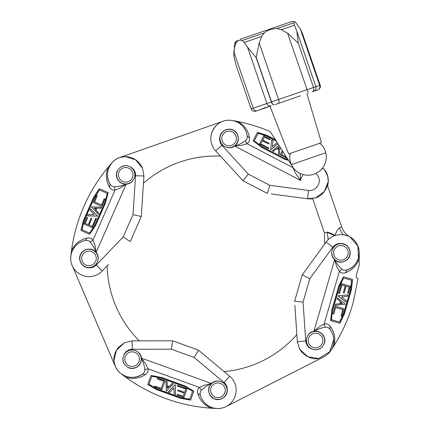 <?xml version="1.0" encoding="UTF-8"?>
<svg xmlns="http://www.w3.org/2000/svg" width="430" height="430" viewBox="0 0 430 430"><rect width="100%" height="100%" fill="white"/><g stroke="black" fill="none" stroke-linecap="round" stroke-linejoin="round"><path stroke-width="0.64" d="M150.941 375.573L160.954 377.368L184.991 386.081L193.844 391.133L190.587 400.115L180.557 398.32L156.52 389.601L147.683 384.565L150.989 375.444L160.954 377.368M163.771 381.302L157.342 378.975L157.676 378.056L165.131 380.76L161.922 389.623L154.467 386.919L154.752 386.135L161.175 388.462L163.771 381.302L161.223 388.333L154.752 386.135M166.996 381.539L167.173 385.85L167.044 381.41L165.948 381.163L167.044 381.41M144.749 369.617C144.91 371.445 144.147 372.955 142.464 374.148L145.496 374.519C147.592 373.009 148.436 371.095 148.022 368.779L144.749 369.617C144.539 366.494 143.448 362.662 141.481 358.12L145.963 364.307L148.022 368.779L199.499 387.441C197.698 388.956 197.117 390.961 197.757 393.466L200.326 395.122C201.385 398.803 203.342 401.846 206.201 404.248C203.325 401.803 201.364 398.755 200.321 395.116C199.794 393.127 200.181 391.483 201.476 390.182L199.499 387.441L203.944 385.328L211.356 383.452L210.351 384.829C206.518 389.257 209.448 397.562 214.747 399.002C219.897 401.265 227.142 396.901 227.212 390.94C228.325 381.947 215.258 377.212 210.351 384.829M193.844 391.133L185.04 385.952L161.003 377.239M124.915 376.615L125.581 377.105C137.595 385.823 150.538 392.805 164.421 398.046L168.157 399.4C182.175 404.27 196.585 407.21 211.388 408.21A164.357 164.357 0 0 0 213.022 408.312L212.323 408.269M167.222 386.629L167.297 388.371L168.479 387.081L167.222 386.629M167.173 385.85L169.329 386.629L172.269 383.42L173.285 383.791L166.362 391.214L165.948 381.163M184.518 386.661L160.094 377.809L151.833 376.325L148.909 384.388L157.122 389.075L180.659 397.605L189.743 399.233L192.624 391.284L184.518 386.661M141.201 340.856L172.618 340.813L132.058 340.866L132.338 349.246L171.323 349.198L194.156 357.475L224.051 382.496L229.642 376.239C232.076 377.733 241.59 388.666 231.915 401.98C224.653 410.693 212.194 409.785 206.206 404.254C209.453 406.925 213.178 408.339 217.376 408.5A164.357 164.357 0 0 1 215.312 408.425M214.661 408.398A164.357 164.357 0 0 1 214.57 408.392L215.919 408.452M175.139 384.635L175.548 394.52L174.166 394.02L173.881 387.908L169.721 392.434L168.34 391.934L175.187 384.501L168.34 391.934M175.187 384.501L175.548 394.52M180.659 397.605L189.791 399.099L192.624 391.284M173.285 383.791L172.269 383.42M172.317 383.291L169.372 386.495L167.222 385.715M184.352 393.219L177.671 390.795L177.955 390.01L184.637 392.429L185.835 389.118L177.284 386.016L177.525 385.355L187.082 388.822L183.916 397.556L177.069 395.073L177.353 394.283L183.196 396.401L184.352 393.219L183.244 396.272L177.353 394.283M187.082 388.822L177.525 385.355M185.835 389.118L184.685 392.3L177.955 390.01M151.833 376.325L148.957 384.259L157.17 388.94L180.707 397.476M167.297 388.371L168.426 387.065M120.803 373.493L125.581 377.105A164.357 164.357 0 0 1 120.803 373.493C127.866 378.438 135.084 378.658 142.464 374.148C133.305 380.942 118.868 376.454 115.1 365.855M121.421 373.971L121.873 374.326M123.023 375.207L124.265 376.137M217.376 408.5L211.388 408.21C204.476 405.485 199.934 400.572 197.757 393.466M157.633 378.19L165.082 380.894M229.642 376.239L198.509 350.187L194.156 357.475M167.275 386.645L167.345 388.242M132.338 349.246C128.941 349.364 126.329 350.848 124.506 353.707C121.341 359.862 122.808 364.586 128.903 367.881C134.407 370.133 141.094 365.779 141.368 359.819C142.48 350.826 129.414 346.091 124.506 353.707M201.476 390.182C203.637 387.914 206.932 385.672 211.356 383.452L141.481 358.12L141.368 359.819M132.058 340.866L124.458 342.764L116.476 350.251L113.896 360.781L115.17 365.817M171.323 349.198L172.656 340.818L198.509 350.187M108.048 192.532L105.592 202.406L95.304 225.814L89.677 234.312L80.931 230.464L83.393 220.574L93.681 197.171L99.298 188.684L108.177 192.592L105.592 202.406M101.48 204.954L104.232 198.698L105.124 199.09L101.931 206.352L93.299 202.557L96.492 195.295L97.261 195.634L94.509 201.89L101.48 204.954L94.638 201.944L97.261 195.634M101.028 208.158L96.847 208.109L101.157 208.217L101.48 207.136L101.157 208.217M114.407 186.749C112.569 186.792 111.112 185.932 110.037 184.174L109.462 187.174C110.827 189.367 112.681 190.329 115.025 190.071L114.407 186.749C117.535 186.749 121.432 185.916 126.092 184.25L119.621 188.313L115.025 190.071L92.987 240.198C91.595 238.301 89.628 237.586 87.091 238.059L85.269 240.51C81.523 241.327 78.357 243.079 75.771 245.772C78.405 243.063 81.571 241.305 85.269 240.51C87.295 240.117 88.913 240.612 90.123 241.988L92.987 240.198L94.799 244.772L96.18 252.292L94.874 251.195C90.708 247.078 82.227 249.454 80.437 254.646C77.841 259.634 81.711 267.154 87.656 267.616C96.556 269.325 102.152 256.597 94.874 251.195M89.677 234.312L95.433 225.868L105.721 202.465M108.736 166.496L108.204 167.13C98.706 178.536 90.886 190.99 84.731 204.492L83.135 208.131C77.341 221.794 73.455 235.979 71.471 250.685A164.357 164.357 0 0 0 70.789 256.64L71.471 250.685C74.653 243.966 79.856 239.763 87.091 238.059M95.938 208.05L94.197 208.002L95.401 209.27L95.938 208.05M96.723 208.05L95.799 210.146L98.803 213.296L98.368 214.285L91.418 206.884L101.48 207.136M94.756 225.304L105.216 201.519L107.237 193.376L99.389 189.926L94.17 197.805L84.092 220.724L81.867 229.679L89.607 233.081L94.756 225.304M97.406 216.08L87.51 215.833L88.102 214.484L94.218 214.602L89.978 210.157L90.569 208.808L97.535 216.134L90.569 208.808M97.535 216.134L87.51 215.833M84.092 220.724L81.996 229.738L89.607 233.081M98.368 214.285L98.803 213.296M98.932 213.35L95.928 210.2L96.847 208.109M88.225 224.702L91.085 218.198L91.853 218.531L88.994 225.035L92.219 226.454L95.879 218.128L96.524 218.408L92.434 227.717L83.931 223.982L86.86 217.311L87.629 217.65L85.124 223.337L88.225 224.702L85.253 223.39L87.629 217.65M92.434 227.717L96.524 218.408M92.219 226.454L89.123 225.094L91.853 218.531M107.237 193.376L99.518 189.979L94.299 197.864L84.221 220.783M94.197 208.002L95.428 209.216M112.128 162.599L108.204 167.13A164.357 164.357 0 0 1 112.128 162.599C106.721 169.318 106.022 176.51 110.037 184.174C103.861 174.58 109.301 160.471 120.126 157.418M111.606 163.185L111.225 163.615M110.268 164.706L109.258 165.878M143.34 185.115L141.293 216.473L143.932 175.994L135.552 175.72L133.015 214.624L123.243 236.855L96.293 265.025L102.163 271.018C100.513 273.346 88.972 282.112 76.33 271.577C68.117 263.751 69.848 251.383 75.766 245.772C72.885 248.836 71.23 252.458 70.789 256.64M71.353 251.614L71.262 252.308M71.084 253.845L70.934 255.189M104.995 199.036L101.802 206.292M108.484 264.412L102.163 271.018M95.917 208.099L94.32 208.061M135.552 175.72C135.665 172.322 134.353 169.619 131.623 167.609C125.694 164.045 120.878 165.195 117.186 171.059C114.573 176.402 118.476 183.357 124.404 184.029C133.3 185.733 138.895 173.01 131.623 167.609M90.123 241.988C92.24 244.294 94.256 247.728 96.18 252.292L126.092 184.25L124.404 184.029M143.932 175.994L142.54 168.286L135.6 159.826L125.27 156.552L120.158 157.487M133.015 214.624L141.293 216.505L130.204 241.708M123.243 236.855L130.225 241.681M130.22 241.687L141.293 216.5L141.551 212.549M342.414 303.467L341.049 302.371L340.678 303.655L342.414 303.467L341.033 302.424M340.694 303.596L342.28 303.424M339.904 303.752L340.544 301.554L339.77 303.714L335.486 304.177L339.77 303.714M340.544 301.554L337.147 298.829L337.448 297.791L345.317 304.209L335.309 305.289L335.62 304.214M337.448 297.791L337.147 298.829M337.012 298.791L340.41 301.516M335.099 306.165L344.021 308.745L341.823 316.367L341.017 316.131L342.914 309.568L335.599 307.45L333.702 314.018L332.895 313.787L335.099 306.165L332.895 313.787M335.599 307.45L342.78 309.53L341.017 316.131M341.554 283.692L338.593 293.421L341.554 283.692L350.477 286.272L348.456 293.271L347.65 293.034L349.375 287.068L346.118 286.127L344.145 292.954L343.344 292.717L345.317 285.896L341.931 284.918L345.183 285.853L343.344 292.717M346.118 286.127L349.241 287.03L347.65 293.034M330.735 320.635L331.858 310.524L338.958 285.961L343.409 276.791L352.589 279.446L351.46 289.573L344.36 314.137L339.915 323.29L330.6 320.597L331.858 310.524M331.723 310.481L338.824 285.923L343.409 276.791M331.423 319.694L339.662 322.075L343.79 313.567L350.746 289.519L351.767 280.349L343.64 278L339.566 286.391L332.352 311.352L331.423 319.694L339.528 322.038L343.656 313.529L350.611 289.481L351.632 280.312L343.64 278M335.486 304.177L335.309 305.289M346.311 300.774L345.903 302.188L338.163 295.888L348.004 294.824L347.596 296.232L341.517 296.926L346.311 300.774M348.004 294.824L338.028 295.845L345.903 302.188M333.497 346.532L333.943 345.833A164.357 164.357 0 0 1 330.654 350.842C332.992 347.354 334.04 343.511 333.793 339.308C333.529 335.583 332.223 332.207 329.869 329.187L330.041 326.133C328.396 324.145 326.429 323.43 324.145 324L325.198 327.208C327.01 326.924 328.568 327.585 329.869 329.187C332.196 332.164 333.503 335.54 333.793 339.308M341.931 284.918L339.404 293.652L338.727 293.459M294.873 305.23L297.35 341.78L305.698 340.942L303.064 302.043L309.804 278.715L332.788 247.223L326.176 242.058C333.078 231.759 350.144 232.318 356.352 243.052C362.63 252.13 358.045 266.546 346.956 270.061C354.954 266.75 359.023 260.784 359.179 252.163L359.131 265.38L356.002 276.194L356.964 278.371L358.002 278.672L353.363 301.876L352.261 305.692C347.951 319.893 341.845 333.271 333.943 345.833L330.654 350.842M359.179 252.163A164.357 164.357 0 0 1 359.238 254.221M359.254 254.877A164.357 164.357 0 0 1 359.254 254.969L359.222 253.614M359.286 257.215L359.281 256.517A164.357 164.357 0 0 1 359.286 258.156C357.024 265.229 352.423 270.088 345.478 272.733L346.962 270.061M334.169 235.377L326.746 232.152C329.315 232.447 332.067 233.576 335.002 235.527C336.083 232.189 337.555 229.615 339.41 227.803A18.264 13.389 71 0 0 343.108 234.694A18.264 18.264 0 0 1 349.956 236.951L357.846 245.949L358.469 257.898M345.478 272.733C343.027 273.539 340.979 273.093 339.351 271.394L341.952 269.239C339.55 267.234 337.093 264.101 334.583 259.833L313.943 331.234L319.823 326.348L324.145 324L339.351 271.394L336.948 267.1L334.583 259.833L336.023 260.741C340.7 264.273 348.789 260.795 349.875 255.415C351.788 250.126 346.956 243.186 341.001 243.514C331.955 242.998 328.095 256.35 336.023 260.741M305.698 340.942C306.036 344.322 307.692 346.833 310.664 348.461C317.017 351.208 321.635 349.434 324.521 343.129C326.402 337.491 321.613 331.111 315.647 331.229L313.943 331.234C318.345 328.966 322.097 327.622 325.198 327.208M224.095 371.601A109.569 109.569 0 0 0 296.861 334.562L296.732 332.659M315.647 331.229C306.601 330.718 302.741 344.07 310.664 348.461M331.095 350.192L331.412 349.719M332.218 348.51L333.062 347.214M303.064 302.043L294.609 301.274L302.247 274.856L326.176 242.058M309.804 278.715L302.247 274.856L294.609 301.306M356.964 278.371L356.002 276.194M341.952 269.185C343.285 270.341 344.935 270.577 346.897 269.889M297.35 341.78L299.71 349.16L307.815 356.733L318.657 358.545L329.729 351.713L333.793 339.351M215.613 150.796L243.02 180.745L248.298 174.096L221.977 145.34L215.613 150.796C213.398 148.995 205.416 136.901 216.763 124.985C225.116 117.309 237.349 119.862 242.552 126.135C245.078 128.952 246.621 132.225 247.169 135.971C247.427 138.014 246.831 139.594 245.374 140.712L246.97 143.69C248.959 142.427 249.803 140.513 249.497 137.949L247.169 135.966C246.605 132.177 245.068 128.903 242.552 126.141C239.682 123.061 236.183 121.163 232.039 120.448A164.357 164.357 0 0 1 237.935 121.529L236.328 121.212M234.807 120.927L233.474 120.69M279.016 147.028L277.673 148.151L278.855 148.769L279.016 147.028L277.721 148.178M278.801 148.742L278.952 147.151M273.426 151.279L272.469 150.779L279.005 145.41L280.064 147.071L279.392 154.354L278.404 153.838L278.801 149.549L276.769 148.49L273.362 151.403L276.705 148.613L278.737 149.672L278.404 153.838M273.362 151.403L272.469 150.779M262.751 139.97L269.051 143.254L268.664 143.996L262.364 140.712L260.736 143.835L268.804 148.038L268.476 148.662L259.462 143.964L263.757 135.724L270.212 139.094L269.825 139.836L264.316 136.966L262.751 139.97L264.251 137.089L269.825 139.836M260.736 143.835L262.3 140.836L268.664 143.996M259.462 143.964L268.476 148.662M253.066 140.777L261.171 146.958L253.066 140.777L257.484 132.306L267.186 135.418L275.361 139.675L276.119 140.863L266.992 136.106L258.204 133.295L254.297 140.793L261.714 146.442L284.751 158.455L287.96 159.482L293.158 167.598C294.873 170.022 297.189 171.962 300.097 173.419L300.597 180.433L300.935 178.762L303.048 174.537C307.466 175.714 311.745 175.349 315.889 173.424L319.377 171.237L321.522 169.232M261.107 147.081L283.779 158.901L261.171 146.958M288.449 160.25L283.843 158.772M283.779 158.901L288.568 160.433M283.021 151.72L281.575 154.499L283.021 151.72L287.245 158.401L280.215 154.736L282.343 150.65L283.021 151.72M270.68 149.823L271.647 139.841L270.68 149.823L277.99 143.814L279.005 145.41M278.339 153.962L279.392 154.354M287.245 158.401L280.215 154.736M281.575 154.499L286.391 157.009M245.32 140.701C242.278 143.05 238.736 144.84 234.694 146.076L300.597 180.433L295.2 172.779L292.997 167.684L246.97 143.69L242.289 145.195L234.694 146.076L235.871 144.846C240.257 140.959 238.451 132.343 233.388 130.209C228.583 127.285 220.826 130.65 219.966 136.552C217.671 145.319 229.996 151.742 235.871 144.846M271.335 193.978L307.654 198.784L308.482 190.436C311.868 190.775 314.652 189.646 316.84 187.055C320.441 182.239 320.124 177.697 315.889 173.424A18.264 18.264 0 0 0 316.846 172.935M271.647 139.841L272.953 140.519L272.426 146.619L277.146 142.679L277.963 143.835M266.992 136.106L258.14 133.418L254.297 140.793M213.253 147.571A18.264 18.264 0 0 1 232.039 120.448L237.935 121.529C249.04 123.775 259.801 127.135 270.217 131.591L275.361 139.675M319.339 180.041L319.313 179.724M277.963 143.765L270.744 149.699M312.701 198.746A18.264 18.264 0 0 1 307.783 198.8L307.649 198.784M320.339 170.42L321.785 168.985A1.827 1.827 0 0 1 324.327 169.291L323.742 168.813M323.414 168.678L323.086 168.614M322.64 168.625L322.221 168.737M322.194 168.748L321.844 168.942M321.516 169.237C322.473 168.388 323.408 168.404 324.327 169.296A18.264 18.264 0 0 1 327.569 185.825M221.783 157.541L220.493 156.133A109.569 109.569 0 0 0 143.464 183.212M300.102 173.424L303.048 174.537L300.935 178.762M307.654 198.784L315.437 197.907L324.338 191.543L328.294 181.449L327.698 176.289M324.327 169.291L327.767 176.268M277.334 142.776L276.119 140.863M280.064 147.071L282.343 150.65M287.262 158.38L287.96 159.482M276.264 141.099L266.928 136.229M308.482 190.436L269.836 185.325L267.406 193.457L243.02 180.745L267.412 193.462M134.321 171.769A9.132 9.132 0 0 0 118.777 168.866A9.132 9.132 0 0 0 124.033 183.782A9.132 9.132 0 0 0 134.321 171.769A9.132 9.132 0 0 0 118.777 168.866A9.132 9.132 0 0 0 124.033 183.782A9.132 9.132 0 0 0 134.321 171.769M97.578 255.361A9.132 9.132 0 0 0 82.028 252.453A9.132 9.132 0 0 0 87.29 267.369A9.132 9.132 0 0 0 97.578 255.361A9.132 9.132 0 0 0 82.028 252.453A9.132 9.132 0 0 0 87.29 267.369A9.132 9.132 0 0 0 97.578 255.361A9.132 9.132 0 0 0 85.371 250.002A9.132 9.132 0 0 0 80.356 261.429A9.132 9.132 0 0 1 85.371 250.002M140.583 355.803A9.132 9.132 0 0 0 124.953 353.422A9.132 9.132 0 0 0 130.704 368.155A9.132 9.132 0 0 0 140.583 355.803A9.132 9.132 0 0 0 124.953 353.422A9.132 9.132 0 0 0 130.704 368.155A9.132 9.132 0 0 0 140.583 355.803M123.577 362.447A9.132 9.132 0 0 1 128.489 350.735A9.132 9.132 0 0 1 141.148 360.211A9.132 9.132 0 0 1 126.608 366.435A9.132 9.132 0 0 1 128.489 350.735A9.132 9.132 0 0 0 123.577 362.447M226.674 387.64A9.132 9.132 0 0 0 211.291 383.969A9.132 9.132 0 0 0 215.801 399.126A9.132 9.132 0 0 0 226.674 387.64A9.132 9.132 0 0 0 211.291 383.969A9.132 9.132 0 0 0 215.801 399.126A9.132 9.132 0 0 0 226.674 387.64A9.132 9.132 0 0 0 214.532 381.765A9.132 9.132 0 0 0 209.786 394.391M324.182 337.507A9.132 9.132 0 0 0 308.638 334.604A9.132 9.132 0 0 0 313.895 349.52A9.132 9.132 0 0 0 324.182 337.507A9.132 9.132 0 0 0 308.638 334.604A9.132 9.132 0 0 0 313.895 349.52A9.132 9.132 0 0 0 324.182 337.507M349.542 249.792A9.132 9.132 0 0 0 333.992 246.884A9.132 9.132 0 0 0 339.254 261.8A9.132 9.132 0 0 0 349.542 249.792A9.132 9.132 0 0 0 333.992 246.884A9.132 9.132 0 0 0 339.254 261.8A9.132 9.132 0 0 0 349.542 249.792A9.132 9.132 0 0 0 337.926 244.202A9.132 9.132 0 0 0 332.293 255.791M237.693 135.434A9.132 9.132 0 0 0 222.149 132.531A9.132 9.132 0 0 0 227.405 147.447A9.132 9.132 0 0 0 237.693 135.434A9.132 9.132 0 0 0 222.149 132.531A9.132 9.132 0 0 0 227.405 147.447A9.132 9.132 0 0 0 237.693 135.434M312.664 198.644L324.446 232.942L326.746 232.152A18.264 13.389 71 0 1 328.068 239.859M356.008 263.122L354.223 265.348A18.264 18.264 0 0 0 349.956 236.951C346 234.64 343.253 231.329 341.716 227.013L339.41 227.803M352.046 267.315L349.671 268.857A18.264 18.264 0 0 0 352.041 267.315M258.038 110.397L269.975 106.296L288.627 153.956L290.766 153.22L289.831 155.139C289.519 158.428 290.046 161.578 291.406 164.588L325.779 152.779A18.264 18.264 0 0 1 320.592 170.183M325.779 152.779C325.005 149.57 323.484 146.759 321.215 144.356L319.302 143.421L321.441 142.685L306.869 93.627M259.161 42.925L256.167 57.668L247.476 47.042L244.278 42.441L261.628 36.48L259.161 42.925L278.586 99.481L271.556 101.894L256.344 57.609M275.055 104.555L300.527 95.804M313.61 91.31L313.594 91.316C315.642 90.386 316.394 88.838 315.878 86.666L313.497 87.489L298.286 43.199L287.568 33.164L281.376 29.702L294.507 25.187L296.824 31.191L298.286 43.199L313.497 87.489L278.586 99.481A3.655 1.392 -109 0 1 278.452 103.383M256.038 111.085L261.698 109.139C262.751 108.408 265.127 107.591 268.831 106.688M255.775 111.177C253.603 111.692 252.055 110.94 251.125 108.908L235.914 64.624L233.947 56.357L234.452 45.816L234.968 45.639L233.845 51.885L233.947 56.357M282.042 102.152L278.172 103.485M313.4 91.38L317.292 90.042M261.628 36.48L264.23 32.965C267.879 29.982 272.136 28.52 277.011 28.573L281.376 29.702M300.253 28.81L319.678 85.36L320.183 85.188L302.435 33.518L300.253 28.81L295.469 22.236L294.663 21.613L293.749 22.828L294.507 25.187M240.08 39.329L291.986 21.5L294.658 21.618M234.968 45.639L236.28 42.565C238.048 40.366 239.988 39.7 242.106 40.565L244.278 42.441M315.711 90.343L315.464 90.671M319.71 170.968A18.264 18.264 0 0 1 318.598 171.828M303.048 174.537A18.264 18.264 0 0 1 302.279 174.3M300.801 173.742A18.264 18.264 0 0 1 291.406 164.588M319.302 143.421L290.766 153.22M142.464 374.148A18.264 18.264 0 0 1 137.256 376.642M134.38 377.244A18.264 18.264 0 0 1 131.526 377.379M125.85 376.293A18.264 18.264 0 0 1 115.288 366.312L72.175 265.579A18.264 18.264 0 0 1 85.317 240.499M107.161 265.794A109.569 109.569 0 0 0 139.288 340.856M329.869 329.187A18.264 18.264 0 0 1 332.6 333.949M333.406 336.625A18.264 18.264 0 0 1 323.854 356.819L226.207 406.522A18.264 18.264 0 0 1 204.255 402.362M202.568 400.131A18.264 18.264 0 0 1 200.31 395.073M237.693 135.439A9.132 9.132 0 0 1 227.395 147.442A9.132 9.132 0 0 1 222.154 132.521A9.132 9.132 0 0 1 237.693 135.439M134.327 171.78A9.132 9.132 0 0 1 124.028 183.782A9.132 9.132 0 0 1 118.782 168.861A9.132 9.132 0 0 1 134.327 171.78M110.037 184.174A18.264 18.264 0 0 1 107.892 178.81M107.484 175.897A18.264 18.264 0 0 1 119.653 157.579L223.025 121.239A18.264 18.264 0 0 1 244.229 128.269M245.611 130.704A18.264 18.264 0 0 1 247.169 135.966M125.581 377.105C132.639 379.443 139.272 378.577 145.496 374.519M224.051 382.496C226.583 384.759 227.631 387.575 227.212 390.94M108.204 167.13C105.404 174.016 105.823 180.691 109.462 187.174M96.293 265.025C93.864 267.396 90.988 268.261 87.656 267.616M333.943 345.833C335.803 338.641 334.508 332.073 330.041 326.133M332.788 247.223C334.879 244.552 337.614 243.315 341.001 243.514M221.977 145.34C219.773 142.76 219.101 139.831 219.966 136.552M269.836 185.325L248.298 174.096M249.497 137.949C248.277 130.618 244.428 125.146 237.935 121.529M132.601 172.376A7.305 7.305 0 0 0 120.163 170.054A7.305 7.305 0 0 0 124.372 181.987A7.305 7.305 0 0 0 132.601 172.376M95.852 255.968A7.305 7.305 0 0 0 83.415 253.641A7.305 7.305 0 0 0 87.623 265.573A7.305 7.305 0 0 0 95.852 255.968M138.885 356.47A7.305 7.305 0 0 0 126.377 354.562A7.305 7.305 0 0 0 130.978 366.349A7.305 7.305 0 0 0 138.885 356.47M224.922 388.161A7.305 7.305 0 0 0 212.619 385.226A7.305 7.305 0 0 0 216.225 397.352A7.305 7.305 0 0 0 224.922 388.161M322.462 338.114A7.305 7.305 0 0 0 310.025 335.792A7.305 7.305 0 0 0 314.233 347.725A7.305 7.305 0 0 0 322.462 338.114M347.816 250.394A7.305 7.305 0 0 0 335.379 248.072A7.305 7.305 0 0 0 339.587 260.005A7.305 7.305 0 0 0 347.816 250.394M235.968 136.041A7.305 7.305 0 0 0 223.535 133.719A7.305 7.305 0 0 0 227.739 145.652A7.305 7.305 0 0 0 235.968 136.041M233.845 51.885L253.189 108.204A3.655 2.779 71 0 0 257.006 110.752M274.232 104.834A3.655 1.58 -109 0 1 271.556 101.894L251.125 108.908M312.18 91.8A3.655 2.644 -109 0 0 313.497 87.489A3.655 2.644 -109 0 1 312.18 91.8M308.278 93.143L287.568 33.164M247.476 47.042L266.869 103.501A3.655 3.504 71 0 0 271.368 105.818M256.167 57.668L271.378 101.953A3.655 1.596 71 0 0 274.071 104.888M317.614 89.934A3.655 3.44 -109 0 0 319.678 85.36L315.878 86.666L296.894 31.39M242.106 40.565L264.23 32.965M277.011 28.573L293.749 22.828M234.452 45.816L235 43.005L236.28 42.565M172.656 340.813L198.515 350.187M124.458 342.764L118.723 347.214C115.245 351.09 113.638 355.61 113.891 360.781M142.54 168.286C139.067 160.933 133.311 157.02 125.27 156.547M299.71 349.16C302.387 354.304 310.476 360.007 318.657 358.545M315.437 197.907C322.376 195.768 326.66 190.286 328.294 181.449M327.52 185.69L341.716 227.013M324.661 244.138L324.446 232.942M320.183 85.188C320.828 87.07 320.076 88.618 317.915 89.832M235 43.005C234.549 42.817 235.344 41.898 237.398 40.253"/></g></svg>
